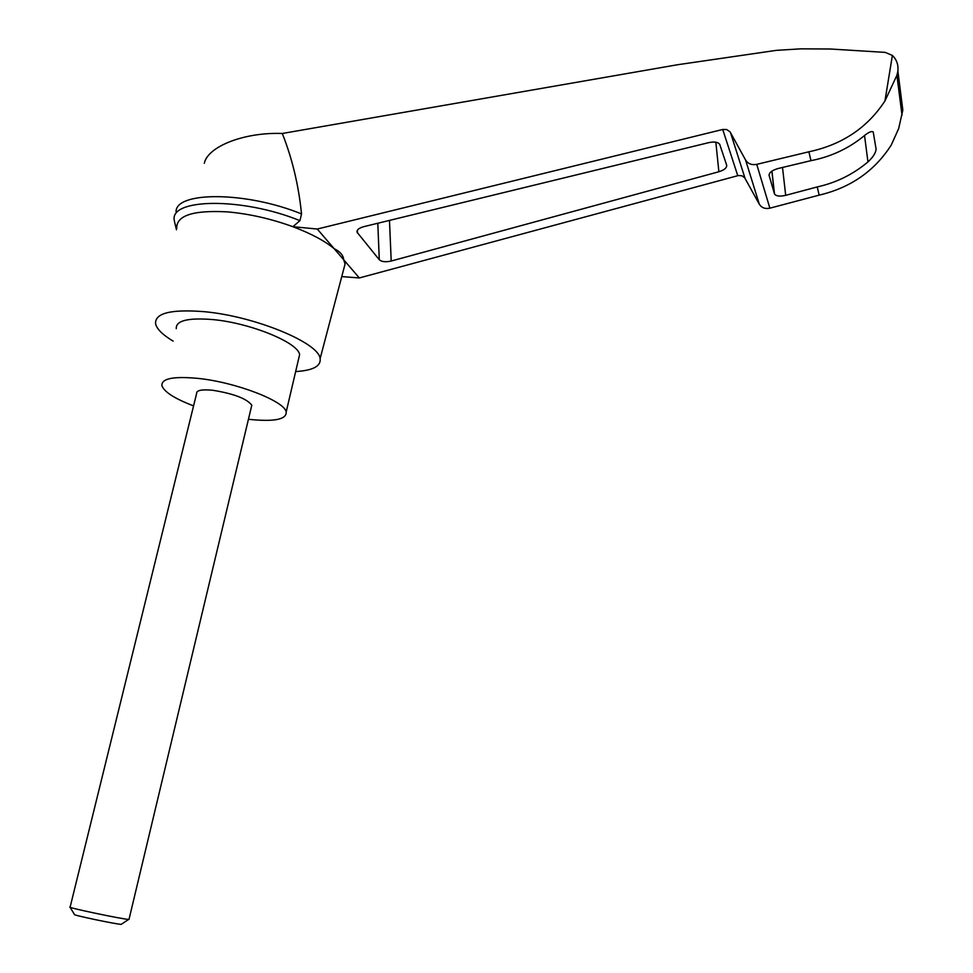 <?xml version="1.0" encoding="UTF-8"?>
<svg xmlns="http://www.w3.org/2000/svg" width="973" height="973" viewBox="0 0 973 973"><rect width="100%" height="100%" fill="white"/><g stroke="black" fill="none" stroke-linecap="round" stroke-linejoin="round"><path stroke-width="1.46" d="M204.306 163.294C207.748 146.461 244.296 132.036 282.279 133.483L677.476 64.753L776.284 50.365L800.791 48.845L830.31 49.003L885.284 52.396L892.387 55.437C896.607 59.511 898.456 64.68 897.933 70.956L896.899 75.322L884.956 100.912C867.43 127.779 842.071 144.734 808.879 151.788L810.983 160.654C830.65 156.835 848.152 148.735 863.513 136.354C868.232 132.352 871.467 130.881 873.219 131.927L876.101 149.185C875.712 153.053 872.988 157.298 867.952 161.907C853.102 174.398 836.196 182.742 817.223 186.938L819.169 195.135C850.609 187.728 874.654 171.005 891.317 144.941L898.687 128.521L902.822 110.058L897.909 71.297M176.052 211.749C175.748 191.073 246.862 191.486 301.533 213.951C298.638 185.308 292.228 158.477 282.279 133.483M341.754 276.587L359.341 277.95L738.385 175.529L742.022 175.797L744.734 177.84L759.341 204.269C761.64 207.833 765.155 209.134 769.874 208.173L819.169 195.135M808.879 151.788L756.739 164.352C751.74 165.264 748.018 163.817 745.573 160.01L730.115 131.914L726.636 129.506L722.72 129.47L317.271 229.032L334.14 248.65C340.197 251.666 343.384 255.364 343.688 259.755L359.341 277.95M317.271 229.032L292.849 226.697C310.776 233.435 324.544 240.757 334.14 248.65L343.688 259.755L345.074 264.011L343.116 271.418M391.207 261.032C385.649 262.272 381.684 261.834 379.288 259.742L357.079 232.267C356.677 229.92 358.879 228.059 363.695 226.685L708.806 142.63C714.523 141.486 718.171 142.094 719.752 144.442L726.673 165.155C726.977 167.794 724.374 169.995 718.877 171.747L391.207 261.032L389.48 220.409M176.745 228.533C176.137 215.58 192.958 210.022 227.244 211.871C249.027 213.768 270.895 218.718 292.849 226.697L299.939 220.664L301.533 213.951M173.145 341.134C162.844 334.955 156.994 329.227 155.607 323.96C154.598 313.172 170.749 309.073 204.038 311.664C254.78 316.14 319.132 342.873 320.129 358.636C321.09 366.189 312.929 370.494 295.646 371.577M817.223 186.938L785.697 195.342C779.872 196.655 776.15 196.205 774.508 194.004L769.132 175.505C768.986 172.622 772.039 170.275 778.254 168.475L810.983 160.654M174.422 220.993C168.171 198.212 242.119 196.984 299.939 220.664M193.566 405.887C174.848 398.723 164.303 392.022 161.932 385.782C161.202 378.521 173.328 376.065 198.322 378.424C236.184 382.316 284.736 401.192 286.196 411.968C286.646 419.558 274.07 422.002 248.443 419.278M70.141 907.031L196.607 393.566C196.303 390.295 201.752 389.212 212.917 390.295C233.873 393.712 246.826 398.687 251.8 405.194L251.375 406.994M176.271 328.655C175.76 320.604 187.947 317.587 212.832 319.582C250.511 322.963 298.456 342.715 299.611 354.646L298.541 359.219M129.056 919.193L128.643 919.424C122.926 919.339 65.641 907.262 69.922 907.043M121.552 924.131L121.224 924.35C116.541 924.35 71.175 914.79 74.483 914.498L70.044 907.237M722.72 129.47L737.765 175.663M892.387 55.437L884.956 100.912M867.952 161.907L864.535 135.539M745.573 160.01L759.341 204.269M756.739 164.352L769.874 208.173M730.431 132.425L745.038 178.314M774.399 193.724L771.869 171.151M785.697 195.342L782.511 167.465M769.132 175.505L769.047 174.824M379.288 259.742L377.804 223.243M357.492 233.009L357.395 230.236M718.877 171.747L715.848 142.216M320.129 358.636L345.074 264.011M897.811 71.71L897.933 70.956M902.032 115.24L896.899 75.322M771.942 171.102L774.508 194.004M357.03 231.063L357.079 232.267M174.568 221.856L176.466 229.774M299.611 354.646L286.196 411.968M128.995 919.424L251.8 405.194M121.224 924.35L128.643 919.424"/></g></svg>
